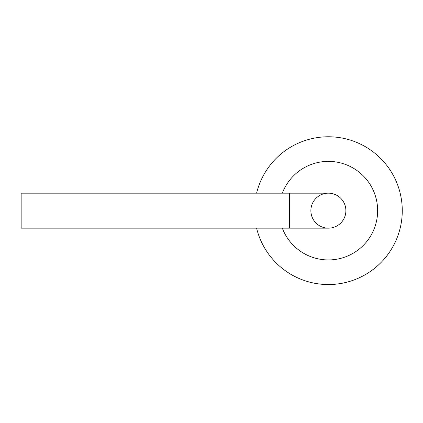 <?xml version="1.0" encoding="UTF-8"?>
<svg xmlns="http://www.w3.org/2000/svg" width="423" height="423" viewBox="0 0 423 423"><rect width="100%" height="100%" fill="white"/><g stroke="black" fill="none" stroke-linecap="round" stroke-linejoin="round"><path stroke-width="0.63" d="M328.38 284.552A73.893 73.893 0 0 0 402.035 216.544A73.893 73.893 0 0 0 340.108 137.708A73.893 73.893 0 0 0 256.592 193.163A73.893 73.893 0 0 1 340.108 137.708A73.893 73.893 0 0 1 402.035 216.544A73.893 73.893 0 0 1 256.592 228.161A73.893 73.893 0 0 0 328.38 284.552M310.879 210.665A17.502 17.502 0 0 0 337.131 225.819A17.502 17.502 0 0 0 337.131 195.505A17.502 17.502 0 0 0 310.879 210.665M328.38 228.161A17.502 17.502 0 0 0 345.882 210.665A17.502 17.502 0 0 0 328.38 193.163A17.502 17.502 0 0 1 345.882 210.665A17.502 17.502 0 0 1 328.38 228.161L289.491 228.161L289.491 193.163L328.38 193.163M289.491 228.161L21.15 228.161L21.15 193.163L289.491 193.163M282.331 228.161A49.258 49.258 0 0 0 377.279 216.613A49.258 49.258 0 0 0 282.331 193.163"/></g></svg>
